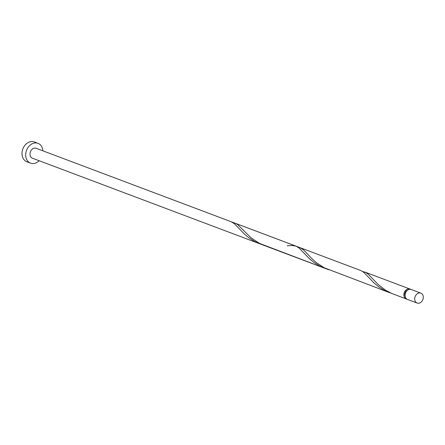 <?xml version="1.0" encoding="UTF-8"?>
<svg xmlns="http://www.w3.org/2000/svg" width="445" height="445" viewBox="0 0 445 445"><rect width="100%" height="100%" fill="white"/><g stroke="black" fill="none" stroke-linecap="round" stroke-linejoin="round"><path stroke-width="0.67" d="M416.67 302.828A5.29 4.139 110.6 0 0 417.132 303.051A5.29 4.139 110.6 0 0 422.75 299.858A5.29 4.139 110.6 0 0 421.326 293.361A5.29 4.139 110.6 0 0 420.864 293.144A5.29 4.139 110.6 0 0 415.246 296.331A5.29 4.139 110.6 0 0 416.67 302.828M417.132 303.051L407.503 299.424A5.29 4.139 -69.4 0 1 407.041 299.207A5.29 4.139 -69.4 0 1 405.618 292.71A5.29 4.139 -69.4 0 1 411.236 289.517L420.864 293.144M42.87 150.822A10.58 8.283 110.6 0 0 38.954 143.78A10.58 8.283 110.6 0 0 38.025 143.346A10.58 8.283 110.6 0 0 26.789 149.72A10.58 8.283 110.6 0 0 29.637 162.714A10.58 8.283 110.6 0 0 30.566 163.154A10.58 8.283 110.6 0 0 39.143 160.728M38.025 143.346L34.326 141.949A10.58 8.283 110.6 0 0 23.09 148.33A10.58 8.283 110.6 0 0 25.938 161.324A10.58 8.283 110.6 0 0 26.867 161.758L30.566 163.154M406.914 299.129A5.29 4.139 -69.4 0 1 406.274 298.957A5.29 4.139 -69.4 0 1 405.807 298.74A5.29 4.139 -69.4 0 1 404.383 292.243A5.29 4.139 -69.4 0 1 410.001 289.055A5.29 4.139 -69.4 0 1 410.468 289.272A5.29 4.139 -69.4 0 1 410.596 289.35M406.274 298.957L392.023 293.567L386.026 290.507L378.428 284.756L368.299 274.259L365.579 272.373L362.63 271.506M389.303 292.571L324.216 267.768L316.017 262.389L311.583 258.356L303.562 249.884L300.058 247.659L361.151 270.677L363.882 272.451L373.828 282.764L378.6 286.736L384.18 290.257L391.383 293.294M328.694 269.748L259.485 243.393L251.28 238.014L237.48 224.441L235.322 223.284L233.163 222.756M231.194 221.732L234.415 223.707L244.361 234.02L249.133 237.992L254.712 241.507L259.836 243.821L32.429 158.197A5.29 4.139 110.6 0 1 31.968 157.981A5.29 4.139 110.6 0 1 30.544 151.484A5.29 4.139 110.6 0 1 36.162 148.296L296.415 246.302L299.146 248.076L309.091 258.389L313.864 262.366L319.449 265.882L326.652 268.919M287.164 245.829L291.636 245.468L295.931 246.107M405.278 296.826A4.233 3.315 -69.4 0 1 407.843 290.001M410.001 289.055L364.789 272.034M300.058 247.659L235.322 223.284M324.566 268.196L259.836 243.821"/></g></svg>
